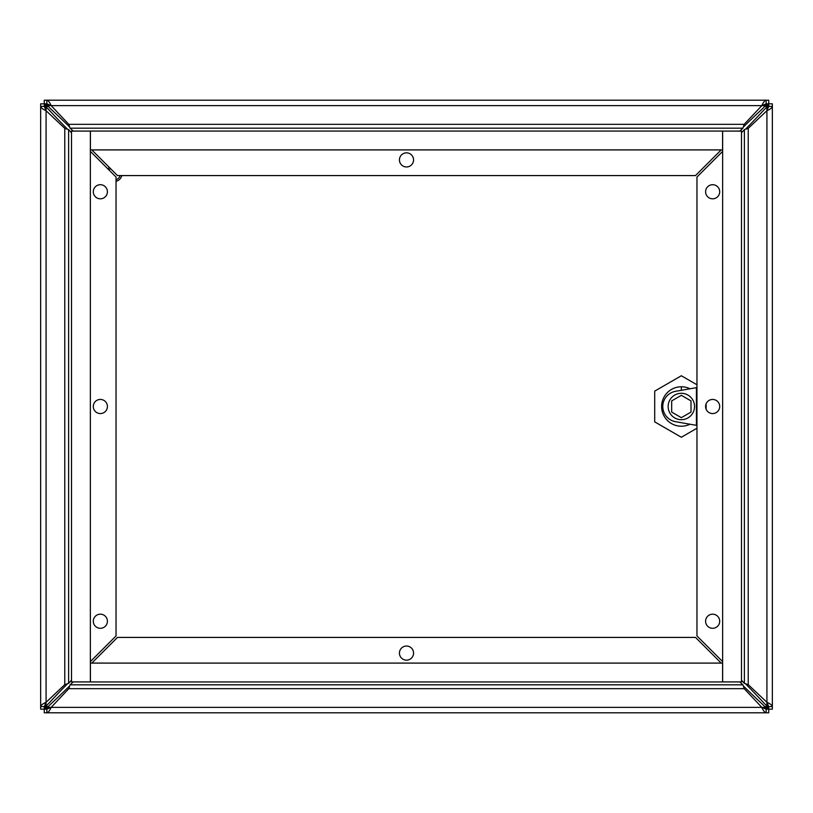 <?xml version="1.0" encoding="UTF-8"?>
<svg xmlns="http://www.w3.org/2000/svg" width="813" height="813" viewBox="0 0 813 813"><rect width="100%" height="100%" fill="white"/><g stroke="black" fill="none" stroke-linecap="round" stroke-linejoin="round"><path stroke-width="1.22" d="M109.054 170.059A6.28 6.28 0 0 1 110.507 168.596M120.161 175.578A6.28 6.28 0 0 1 116.035 179.693M116.035 181.329A7.856 7.856 0 0 0 121.798 175.578M109.389 167.478A7.856 7.856 0 0 0 107.926 168.941M45.071 106.269L45.071 104.603L46.88 106.412L45.081 104.592M45.081 708.408L46.88 706.599L45.071 708.397L45.071 706.731M46.869 706.588L46.88 705.054M766.313 708.397L767.97 708.397L766.181 706.588L767.97 708.408M767.97 104.592L766.171 106.401L767.98 104.603L767.98 106.208M766.181 106.412L766.171 107.905M46.859 106.401L48.374 106.412M44.268 708.397L46.687 708.397M766.171 705.095L766.181 706.588M767.98 706.792L767.98 708.397L768.732 708.397M44.268 104.603L46.687 104.603M766.313 104.603L768.732 104.603M45.081 708.397L45.081 709.18M767.97 709.18L767.97 708.397M767.97 104.603L767.97 103.82M45.081 104.603L45.081 103.82M46.849 103.82L51.158 105.629C49.725 102.336 48.282 100.527 46.849 100.202L46.849 103.82L40.65 103.82L40.65 106.401L44.268 106.401L44.268 100.202L768.732 100.202L768.732 106.401L766.923 110.71C770.216 109.277 772.025 107.834 772.35 106.401L772.35 103.82L766.151 103.82L766.151 100.202C764.718 100.527 763.275 102.336 761.842 105.629L766.151 103.82M767.594 103.82L765.206 105.629A19.217 19.217 0 0 1 762.614 108.596A954.98 954.98 0 0 0 743.356 127.031M69.644 127.031A954.98 954.98 0 0 0 50.386 108.596A19.217 19.217 0 0 1 47.794 105.629L45.406 103.82M722.594 131.076L739.779 131.076L742.919 128.169L744.2 124.328L761.842 105.629L51.158 105.629L68.8 124.328L70.081 128.169L73.221 131.076L90.406 131.076M91.808 149.907L117.489 175.578L695.511 175.578L721.192 149.907M406.5 152.844A7.063 7.063 0 0 1 412.618 163.433A7.063 7.063 0 0 1 400.382 163.433A7.063 7.063 0 0 1 406.5 152.844M766.151 709.18L761.842 707.371C763.275 710.664 764.718 712.473 766.151 712.798L768.732 712.798L768.732 709.18L772.35 709.18L772.35 706.599L768.732 706.599L768.732 709.18L766.151 709.18L766.151 712.798L44.268 712.798L44.268 706.599L46.077 702.29C42.784 703.723 40.975 705.166 40.65 706.599L40.65 709.18L46.849 709.18L46.849 712.798C48.282 712.473 49.725 710.664 51.158 707.371L46.849 709.18M741.497 132.763L744.383 129.623L748.224 128.342L766.923 110.71L766.923 107.346L768.732 104.958M768.732 708.042L766.923 705.654L766.923 702.29L768.732 706.599M768.732 106.401L772.35 106.401L772.35 706.599L772.35 106.401M766.923 107.346A19.217 19.217 0 0 0 763.956 109.938A954.98 954.98 0 0 1 745.521 129.196M745.521 683.804A954.98 954.98 0 0 1 763.956 703.062A19.217 19.217 0 0 0 766.923 705.654M772.35 706.599C772.025 705.166 770.216 703.733 766.923 702.29L748.224 684.658L744.383 683.377L741.497 680.237M722.645 661.64L696.965 635.959L696.965 177.041L722.645 151.36M719.708 406.5A7.063 7.063 0 0 1 709.119 412.618A7.063 7.063 0 0 1 709.119 400.382A7.063 7.063 0 0 1 719.708 406.5M719.708 191.766A7.063 7.063 0 0 1 709.119 197.874A7.063 7.063 0 0 1 709.119 185.649A7.063 7.063 0 0 1 719.708 191.766M719.708 621.234A7.063 7.063 0 0 1 709.119 627.351A7.063 7.063 0 0 1 709.119 615.126A7.063 7.063 0 0 1 719.708 621.234M71.503 680.237L68.617 683.377L64.776 684.658L46.077 702.29L46.077 705.654L44.268 708.042M44.268 104.958L46.077 107.346L46.077 110.71L44.268 106.401M44.268 706.599L40.65 706.599L40.65 106.401L40.65 706.599M46.077 705.654A19.217 19.217 0 0 0 49.044 703.062A954.98 954.98 0 0 1 67.479 683.804M67.479 129.196A954.98 954.98 0 0 1 49.044 109.938A19.217 19.217 0 0 0 46.077 107.346M40.65 106.401C40.975 107.834 42.784 109.267 46.077 110.71L64.776 128.342L68.617 129.623L71.503 132.763M90.355 151.36L116.035 177.041L116.035 635.959L90.355 661.64M93.292 406.5A7.063 7.063 0 0 1 103.881 400.382A7.063 7.063 0 0 1 103.881 412.618A7.063 7.063 0 0 1 93.292 406.5M93.292 621.234A7.063 7.063 0 0 1 103.881 615.126A7.063 7.063 0 0 1 103.881 627.351A7.063 7.063 0 0 1 93.292 621.234M93.292 191.766A7.063 7.063 0 0 1 103.881 185.649A7.063 7.063 0 0 1 103.881 197.874A7.063 7.063 0 0 1 93.292 191.766M45.406 709.18L47.794 707.371A19.217 19.217 0 0 1 50.386 704.404A954.98 954.98 0 0 0 69.644 685.969M743.356 685.969A954.98 954.98 0 0 0 762.614 704.404A19.217 19.217 0 0 1 765.206 707.371L767.594 709.18M90.406 681.924L73.221 681.924L70.081 684.831L68.8 688.672L51.158 707.371L761.842 707.371L744.2 688.672L742.919 684.831L739.779 681.924L722.594 681.924M721.192 663.093L695.511 637.422L117.489 637.422L91.808 663.093M406.5 660.156A7.063 7.063 0 0 1 400.382 649.567A7.063 7.063 0 0 1 412.618 649.567A7.063 7.063 0 0 1 406.5 660.156M689.993 424.223A19.725 19.725 0 0 1 661.619 406.5A19.725 19.725 0 0 1 689.993 388.777M681.345 390.291L681.345 386.775M706.111 403.817L706.111 409.183M696.965 387.659L696.426 387.659L696.426 425.341L696.965 425.341M696.426 425.341L675.542 421.693A15.427 15.427 0 0 1 675.542 391.307L696.426 387.659M681.345 419.691A13.191 13.191 0 0 1 669.912 399.905A13.191 13.191 0 0 1 692.767 399.905A13.191 13.191 0 0 1 681.345 419.691M671.67 400.911L681.345 395.331L691.009 400.911L691.009 412.089L681.345 417.669L671.67 412.089L671.67 400.911M696.965 428.227L681.345 437.252L654.709 421.876L654.709 391.124L681.345 375.748L696.965 384.773M70.812 132.011A25.132 25.132 0 0 1 71.503 131.279M71.676 131.106A25.132 25.132 0 0 1 72.459 130.365M740.541 130.365A25.132 25.132 0 0 1 741.324 131.106M741.497 131.279A25.132 25.132 0 0 1 742.188 132.011M742.188 680.989A25.132 25.132 0 0 1 741.497 681.721M741.324 681.894A25.132 25.132 0 0 1 740.541 682.635M72.459 682.635A25.132 25.132 0 0 1 71.676 681.894M71.503 681.721A25.132 25.132 0 0 1 70.812 680.989M90.406 149.907L722.594 149.907L722.594 131.056L90.406 131.056L90.406 149.907M722.594 663.093L90.406 663.093L90.406 681.944L722.594 681.944L722.594 663.093M741.497 681.894L741.497 131.106L722.645 131.106L722.645 681.894L741.497 681.894M90.355 681.894L90.355 131.106L71.503 131.106L71.503 681.894L90.355 681.894M766.171 706.588L764.627 706.588M48.374 706.588L46.88 706.588M764.627 106.412L766.171 106.412M46.88 107.946L46.88 106.412M68.8 124.328L744.2 124.328M765.206 105.629L761.842 105.629M51.158 105.629L47.794 105.629M70.081 128.169L742.919 128.169M766.923 110.71L766.923 702.29M748.224 128.342L748.224 684.658M744.383 129.623L744.383 683.377M46.077 702.29L46.077 110.71M64.776 684.658L64.776 128.342M68.617 683.377L68.617 129.623M744.2 688.672L68.8 688.672M47.794 707.371L51.158 707.371M761.842 707.371L765.206 707.371M742.919 684.831L70.081 684.831"/></g></svg>
